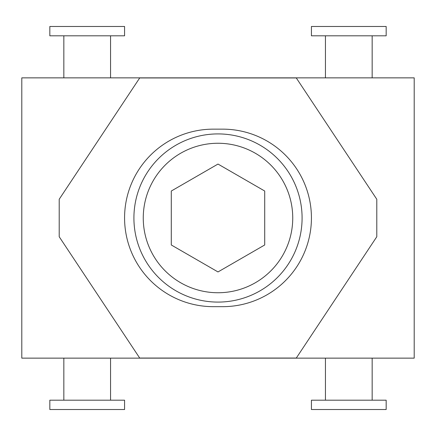 <?xml version="1.0" encoding="UTF-8"?>
<svg xmlns="http://www.w3.org/2000/svg" width="436" height="436" viewBox="0 0 436 436"><rect width="100%" height="100%" fill="white"/><g stroke="black" fill="none" stroke-linecap="round" stroke-linejoin="round"><path stroke-width="0.65" d="M302.088 218A84.088 84.088 0 0 1 218 302.088A84.088 84.088 0 0 1 133.912 218A84.088 84.088 0 0 1 218 133.912A84.088 84.088 0 0 1 302.088 218M311.429 400.188L311.429 409.529L386.171 409.529L386.171 400.188L311.429 400.188M325.441 358.141L325.441 400.188M372.159 400.188L372.159 358.141M110.559 400.188L110.559 358.141M63.841 358.141L63.841 400.188M124.571 409.529L124.571 400.188L49.829 400.188L49.829 409.529L124.571 409.529M124.571 35.812L124.571 26.471L49.829 26.471L49.829 35.812L124.571 35.812M110.559 77.859L110.559 35.812M63.841 35.812L63.841 77.859M325.441 35.812L325.441 77.859M372.159 77.859L372.159 35.812M311.429 26.471L311.429 35.812L386.171 35.812L386.171 26.471L311.429 26.471M218 271.939L171.288 244.972L171.288 191.028L218 164.061L264.712 191.028L264.712 244.972L218 271.939M213.329 129.149L222.671 129.149A88.759 88.759 0 0 1 311.429 217.907A88.759 88.759 0 0 1 222.671 306.666L213.329 306.666A88.759 88.759 0 0 1 124.571 217.907A88.759 88.759 0 0 1 213.329 129.149M414.2 77.859L21.8 77.859L21.8 358.141L414.2 358.141L414.2 77.859M376.791 236.748L376.791 199.263L296.289 77.951L139.705 77.951L59.209 199.252L59.209 236.748L139.705 358.049L296.295 358.049L376.791 236.748M218 143.259A74.741 74.741 0 0 1 292.741 218A74.741 74.741 0 0 1 218 292.741A74.741 74.741 0 0 1 143.259 218A74.741 74.741 0 0 1 218 143.259M218 302.088A84.088 84.088 0 0 1 133.912 218A84.088 84.088 0 0 1 218 133.912"/></g></svg>
